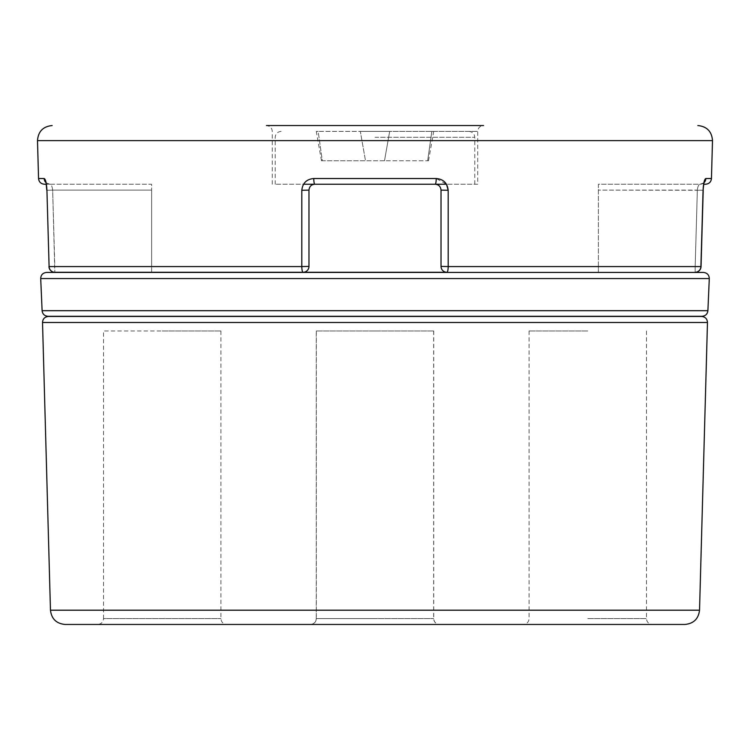 <?xml version="1.0" encoding="UTF-8"?>
<svg xmlns="http://www.w3.org/2000/svg" width="750" height="750" viewBox="0 0 750 750"><rect width="100%" height="100%" fill="white"/><g stroke="black" fill="none" stroke-linecap="round" stroke-linejoin="round"><path stroke-width="0.56" stroke-dasharray="3.75 2.81" d="M384.497 160.762L389.672 131.409L360.328 131.409L431.831 131.409L389.672 131.409L384.497 160.762L365.503 160.762L360.328 131.409L318.169 131.409L360.328 131.409L365.503 160.762L384.497 160.762L389.672 131.409L384.497 160.762L427.669 160.762L384.497 160.762M375 131.409L477.722 131.409L375 131.409M314.841 184.238L435.159 184.238A5.869 5.869 0 0 1 441.028 190.106A5.869 5.869 0 0 0 435.159 184.238L314.841 184.238C311.353 184.5 309.394 186.459 308.972 190.106A5.869 5.869 0 0 1 314.841 184.238A5.869 5.869 0 0 0 308.972 190.106L301.819 190.275C302.625 183.047 306.609 179.138 313.772 178.528A5.869 1.069 -90 0 0 314.841 184.238L303.525 184.238M272.278 184.238L272.278 131.409C271.969 127.884 270.009 125.925 266.409 125.541L483.591 125.541C479.991 125.925 478.031 127.884 477.722 131.409L477.722 184.238L275.222 184.238L435.159 184.238C438.647 184.5 440.606 186.459 441.028 190.106L441.028 266.409A5.869 5.869 0 0 0 446.906 272.278L303.094 272.278A5.869 5.869 0 0 0 308.972 266.409A5.869 5.869 0 0 1 303.094 272.278A5.869 1.284 90 0 1 301.809 266.578L49.097 266.578L46.931 190.275C46.5 183.056 45.581 179.147 44.166 178.528L38.55 178.528M704.409 181.922L703.069 190.275C703.5 183.047 704.419 179.138 705.834 178.528A5.869 5.775 -90 0 1 700.069 184.238L598.378 184.238L598.378 272.278L598.378 266.409L695.184 266.409L598.378 266.409L598.378 184.238L700.069 184.238C698.691 184.5 697.781 186.459 697.341 190.106C697.781 186.459 698.691 184.5 700.069 184.238C703.416 183.15 704.869 182.381 704.409 181.922C705.019 182.287 703.566 183.056 700.069 184.238A5.869 5.775 90 0 0 704.231 182.428M435.159 184.238A5.869 1.069 -90 0 0 436.228 178.528L446.475 184.238L477.722 184.238M162.225 624.459L97.659 624.459C101.259 624.075 103.219 622.116 103.528 618.591L220.922 618.591L103.528 618.591L103.528 330.975L162.225 330.975L103.528 330.975M374.962 624.459L310.397 624.459C313.997 624.075 315.947 622.116 316.266 618.591L433.659 618.591L316.266 618.591L316.266 330.975L374.962 330.975L316.266 330.975M587.775 624.459L652.341 624.459L587.775 624.459M375.038 624.459L439.603 624.459L375.038 624.459M701.616 316.453L48.384 316.453M375.038 330.975L316.341 330.975L375.038 330.975M587.775 330.975L529.078 330.975L587.775 330.975M65.128 624.459L684.872 624.459M703.434 272.428L46.566 272.428M47.972 316.303L702.028 316.303M167.428 316.303L244.838 316.303M244.838 272.428L167.428 272.428L244.838 272.278M244.838 316.453L167.428 316.453M374.962 330.975L433.659 330.975L374.962 330.975M162.225 330.975L220.922 330.975L162.225 330.975M44.409 184.238L151.622 184.238L151.622 190.106L151.622 184.238L49.931 184.238C51.309 184.5 52.219 186.459 52.659 190.106L54.816 272.278L151.622 272.278L151.622 266.409L151.622 272.278M45.591 181.922L46.191 184.238L49.931 184.238C46.584 183.15 45.131 182.381 45.591 181.922C44.981 182.287 46.434 183.056 49.931 184.238C51.309 184.5 52.219 186.459 52.659 190.106L46.791 190.275L52.659 190.106L54.816 266.409L49.097 266.578A5.869 5.728 90 0 0 54.816 272.278L54.816 266.409L151.622 266.409L151.622 190.106L52.659 190.106L151.622 190.106L151.622 266.409L48.956 266.578A5.869 5.869 0 0 0 54.816 272.278L303.094 272.278A5.869 5.869 0 0 0 308.972 266.409L301.809 266.578L301.819 197.316M308.972 190.106L308.972 266.409L308.972 190.106M446.906 272.278A5.869 5.869 0 0 1 441.028 266.409L441.028 190.106L441.028 266.409A5.869 5.869 0 0 0 446.906 272.278A5.869 1.284 -90 0 0 448.191 266.578L448.191 259.537M703.209 190.275L697.341 190.106L695.184 266.409L697.341 190.106L598.378 190.106L703.209 190.275L701.044 266.578L695.184 266.409L695.184 272.278L695.184 266.409L441.028 266.409M44.166 178.528A5.869 5.775 90 0 0 49.931 184.238A5.869 5.775 -90 0 1 45.769 182.428M48.956 266.578L46.931 190.275M448.181 197.316L448.181 190.275L441.028 190.106M431.831 131.409L433.697 131.409L431.831 131.409L427.669 160.762L431.831 131.409M318.169 131.409L316.303 131.409L318.169 131.409L322.331 160.762L365.503 160.762L360.328 131.409L365.503 160.762L322.331 160.762L318.169 131.409M427.669 160.762L428.522 160.762L427.669 160.762M322.331 160.762L321.478 160.762L322.331 160.762M375 137.278L474.778 137.278L375 137.278M436.228 178.528L313.772 178.528M37.5 140.625L712.5 140.625M711.45 178.528L705.834 178.528M703.069 190.275L700.903 266.578A5.869 5.728 -90 0 1 695.184 272.278A5.869 5.869 0 0 0 701.044 266.578M587.775 618.591L646.472 618.591L587.775 618.591M375.038 618.591L316.341 618.591L375.038 618.591M42.525 322.481L707.475 322.481M50.466 610.191L699.534 610.191M40.706 278.559L709.294 278.559M707.897 310.688L42.103 310.688M474.778 184.238L474.778 137.278C474.469 133.753 472.509 131.794 468.909 131.409M220.922 330.975L220.922 618.591C221.241 622.116 223.2 624.075 226.791 624.459M433.659 330.975L433.659 618.591C433.969 622.116 435.928 624.075 439.528 624.459M646.472 330.975L646.472 618.591C646.781 622.116 648.741 624.075 652.341 624.459M433.734 330.975L433.734 618.591C434.053 622.116 436.003 624.075 439.603 624.459M316.341 330.975L316.341 618.591C316.031 622.116 314.072 624.075 310.472 624.459M529.078 330.975L529.078 618.591C528.759 622.116 526.8 624.075 523.209 624.459M281.091 131.409C277.491 131.794 275.531 133.753 275.222 137.278L275.222 184.238M428.522 160.762L433.697 131.409M321.478 160.762L316.303 131.409"/><path stroke-width="1.12" d="M483.591 125.541L266.409 125.541M303.525 184.238L446.475 184.238L448.181 190.275C447.375 183.047 443.391 179.138 436.228 178.528A5.869 1.069 -90 0 1 435.159 184.238L314.841 184.238A5.869 1.069 -90 0 1 313.772 178.528C306.6 179.147 302.616 183.056 301.819 190.275L301.819 197.316M704.231 182.428A5.869 5.775 90 0 0 705.834 178.528C704.419 179.147 703.5 183.056 703.069 190.275L703.913 182.606M375 316.453L701.616 316.453C705.281 316.856 707.241 318.863 707.475 322.481L42.525 322.481C42.759 318.863 44.719 316.856 48.384 316.453L375 316.453M50.466 610.191L699.534 610.191C698.484 618.891 693.591 623.644 684.872 624.459L65.128 624.459C56.409 623.644 51.516 618.891 50.466 610.191L42.525 322.481M375 272.428L703.434 272.428C707.147 272.85 709.106 274.894 709.294 278.559L40.706 278.559C40.894 274.894 42.853 272.85 46.566 272.428L375 272.428M702.028 316.303L47.972 316.303C44.494 315.956 42.534 314.091 42.103 310.688L707.897 310.688C707.466 314.091 705.506 315.956 702.028 316.303M310.397 624.459L374.962 624.459M97.659 624.459L162.225 624.459M46.931 190.275L49.097 266.578L46.931 190.275C46.5 183.047 45.581 179.138 44.166 178.528A5.869 5.775 -90 0 0 45.769 182.428M703.069 190.275L700.903 266.578L448.191 266.578A5.869 1.284 90 0 1 446.906 272.278A5.869 5.869 0 0 1 441.028 266.409L441.028 190.106L448.181 190.275L448.191 266.578L441.028 266.409A5.869 5.869 0 0 0 446.906 272.278L54.816 272.278A5.869 5.728 -90 0 1 49.097 266.578L301.809 266.578L301.819 190.275L308.972 190.106L308.972 266.409L308.972 190.106C309.394 186.459 311.353 184.5 314.841 184.238M151.622 272.278L54.816 272.278A5.869 5.869 0 0 1 48.956 266.578M703.809 184.238L705.591 184.238L703.809 184.238M46.087 182.606L46.791 190.275L46.191 184.238L44.409 184.238C40.894 183.881 38.934 181.978 38.55 178.528L44.166 178.528M435.159 184.238C438.647 184.5 440.606 186.459 441.028 190.106M303.094 272.278A5.869 5.869 0 0 0 308.972 266.409L301.809 266.578A5.869 1.284 -90 0 0 303.094 272.278A5.869 5.869 0 0 0 308.972 266.409M705.834 178.528L711.45 178.528L712.5 140.625L37.5 140.625C38.175 131.503 43.069 126.469 52.172 125.541M313.772 178.528L436.228 178.528M448.191 259.537L448.181 197.316M701.044 266.578L700.903 266.578A5.869 5.728 90 0 1 695.184 272.278A5.869 5.869 0 0 0 701.044 266.578L703.209 190.219M712.5 140.625C711.825 131.503 706.931 126.469 697.828 125.541M699.534 610.191L707.475 322.481M707.897 310.688L709.294 278.559M42.103 310.688L40.706 278.559M38.55 178.528L37.5 140.625M711.45 178.528C711.066 181.978 709.106 183.881 705.591 184.238"/></g></svg>
